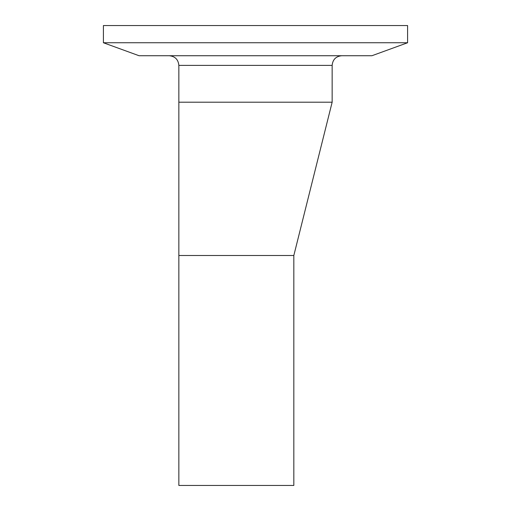 <?xml version="1.0" encoding="UTF-8"?>
<svg xmlns="http://www.w3.org/2000/svg" width="511" height="511" viewBox="0 0 511 511"><rect width="100%" height="100%" fill="white"/><g stroke="black" fill="none" stroke-linecap="round" stroke-linejoin="round"><path stroke-width="0.77" d="M293.825 255.5L293.825 485.45L178.85 485.45L178.85 255.5L293.825 255.5L332.15 102.2L332.15 65.382L178.85 65.382C178.275 59.519 175.062 56.299 169.192 55.725M178.85 255.5L178.85 102.2L332.15 102.2L178.85 102.2L178.85 65.382M103.407 42.752L139.056 55.725L371.944 55.725L407.593 42.752L407.593 25.55L103.407 25.55L103.407 42.752L407.593 42.752M332.15 65.382C332.725 59.519 335.938 56.299 341.808 55.725"/></g></svg>
